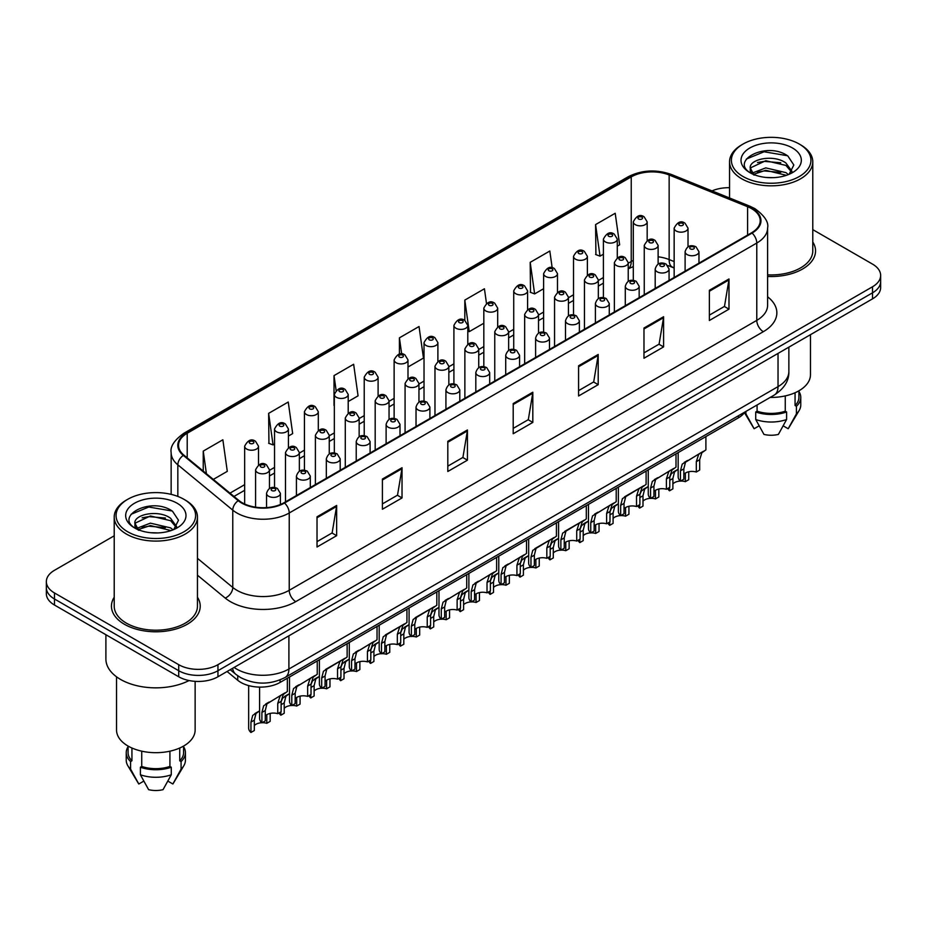 <?xml version="1.0" encoding="UTF-8"?>
<svg xmlns="http://www.w3.org/2000/svg" width="927" height="927" viewBox="0 0 927 927"><rect width="100%" height="100%" fill="white"/><g stroke="black" fill="none" stroke-linecap="round" stroke-linejoin="round"><path stroke-width="1.39" d="M674.149 268.007L669.989 266.316A36.987 21.356 0 0 0 668.448 265.736M744.844 412.052A27.74 16.014 180 0 1 738.46 417.787L280.093 682.423A27.74 16.014 180 0 1 237.741 680.279L227.08 671.496M114.218 597.243A44.392 25.632 0 0 0 111.449 606.165A44.392 25.632 0 0 0 124.45 624.288A44.392 25.632 0 0 0 172.816 629.839A44.392 25.632 0 0 0 200.22 606.165A44.392 25.632 0 0 0 197.451 597.243A44.392 25.632 0 0 1 200.22 606.165A44.392 25.632 0 0 1 172.816 629.839A44.392 25.632 0 0 1 124.45 624.288A44.392 25.632 0 0 1 111.449 606.165A44.392 25.632 0 0 1 114.218 597.243M751.554 208.621A29.594 17.08 180 0 1 760.221 220.696A29.594 17.08 180 0 1 751.554 232.781L283.998 502.724A29.594 17.08 180 0 1 238.83 500.441L183.894 455.134A29.594 17.08 180 0 1 178.54 445.342A29.594 17.08 180 0 1 187.208 433.257L631.241 176.895A29.594 17.08 180 0 1 669.143 174.983L747.602 206.709A29.594 17.08 180 0 1 751.554 208.621M752.075 208.32A30.336 17.509 0 0 0 748.019 206.35L669.561 174.635A30.336 17.509 0 0 0 630.719 176.594L186.686 432.955A30.336 17.509 0 0 0 183.291 455.389L238.227 500.684A30.336 17.509 0 0 0 284.519 503.025L752.075 233.083A30.336 17.509 0 0 0 752.075 208.32M114.218 535.806L54.473 570.302A27.74 16.014 0 0 0 46.35 581.623L46.35 593.709A27.74 16.014 0 0 0 54.473 605.03L178.714 676.768L178.714 670.719A27.74 16.014 0 0 0 217.949 670.719L872.527 292.816A27.74 16.014 0 0 0 880.65 281.484A27.74 16.014 0 0 1 872.527 292.816L217.949 670.719A27.74 16.014 0 0 1 178.714 670.719L54.473 598.993L178.714 670.719L178.714 664.682A27.74 16.014 0 0 0 217.949 664.682L872.527 286.767A27.74 16.014 0 0 0 880.65 275.446A27.74 16.014 0 0 0 872.527 264.114L812.782 229.629M46.35 587.66A27.74 16.014 0 0 0 54.473 598.993A27.74 16.014 0 0 1 46.35 587.66M317.022 516.803L317.022 547L336.64 535.679L336.64 505.47L317.022 516.803M317.022 541.646L332.133 532.921L336.559 506.478A7.393 4.276 -120 0 0 336.64 505.47M332.005 533.002L336.64 535.679M382.411 479.05L382.411 509.247L402.028 497.926L402.028 467.718L382.411 479.05M382.411 503.894L397.521 495.169L401.947 468.726A7.393 4.276 -120 0 0 402.028 467.718M397.393 495.25L402.028 497.926M447.811 441.298L447.811 471.495L467.428 460.174L467.428 429.966L447.811 441.298M447.811 466.142L462.921 457.417L467.347 430.974A7.393 4.276 -120 0 0 467.428 429.966M462.782 457.498L467.428 460.174M709.375 290.278L709.375 320.487L728.993 309.154L728.993 278.957L709.375 290.278M709.375 315.122L724.485 306.397L728.912 279.954A7.393 4.276 -120 0 0 728.993 278.957M724.346 306.478L728.993 309.154M643.975 328.031L643.975 358.239L663.593 346.907L663.593 316.71L643.975 328.031M643.975 352.874L659.085 344.16L663.523 317.706A7.393 4.276 -120 0 0 663.593 316.71M658.958 344.23L663.593 346.907M578.587 365.783L578.587 395.991L598.205 384.67L598.205 354.462L578.587 365.783M578.587 390.638L593.697 381.912L598.124 355.47A7.393 4.276 -120 0 0 598.205 354.462M593.57 381.982L598.205 384.67M513.199 403.546L513.199 433.743L532.816 422.422L532.816 392.214L513.199 403.546M513.199 428.39L528.309 419.664L532.735 393.222A7.393 4.276 -120 0 0 532.816 392.214M528.17 419.734L532.816 422.422M767.614 276.455A44.392 25.632 0 0 0 815.551 250.904A44.392 25.632 0 0 0 812.782 241.982A44.392 25.632 0 0 1 815.551 250.904A44.392 25.632 0 0 1 767.614 276.455M729.549 187.706A27.74 16.014 0 0 0 712.017 190.892M46.35 581.623A27.74 16.014 0 0 0 54.473 592.956L178.714 664.682M288.413 436.049L292.677 433.593L288.251 402.028L268.633 413.361L268.946 443.373M213.326 479.398L227.289 471.345L222.862 439.78L203.245 451.113L203.245 471.09M486.478 303.396L484.427 288.772L464.809 300.093L464.809 320.464C460.777 317.555 457.15 319.201 453.917 325.4A6.941 4.009 180 0 0 455.957 328.239A6.941 4.009 180 0 0 463.512 329.108A6.941 4.009 180 0 0 467.799 325.4L464.809 320.452M552.179 267.822L549.815 251.02L530.198 262.341L530.511 292.364M617.278 246.188L619.642 244.821L615.204 213.268L595.586 224.589L595.91 254.612M348.204 401.53L358.065 395.841L353.639 364.276L334.021 375.609L334.021 405.505M407.996 367.011L423.465 358.077L419.039 326.524L399.421 337.845L399.421 354.126M399.421 337.845L401.681 353.987M464.809 300.093L469.236 331.657L483.824 323.233M469.236 331.657L467.799 331.113M530.198 262.341L534.624 293.905L543.616 288.714M534.624 293.905L530.198 292.248M595.586 224.589L600.024 256.142L603.407 254.195M600.024 256.142L595.586 254.496M334.021 375.609L336.107 390.406M268.633 413.361L273.059 444.914L274.543 444.056M273.059 444.914L268.633 443.257M203.245 451.113L206.408 473.709M178.714 676.768A27.74 16.014 0 0 0 217.949 676.768L872.527 298.853A27.74 16.014 0 0 0 880.65 287.521L880.65 275.446M683.836 474.288A9.247 5.342 180 0 1 696.304 472.017L696.304 461.669L698.564 454.67L700.163 453.176L685.493 462.214L683.836 468.865L683.836 479.224L680.453 481.171A13.87 8.007 180 0 1 678.158 476.756L678.158 452.596M680.453 481.171L680.453 470.812L682.226 464.103L701.275 452.538M705.899 436.582L705.899 449.873L701.843 452.782L699.676 459.722L699.676 470.07L696.304 472.017M684.265 462.353L687.637 460.418L684.265 462.353M680.638 481.067A9.247 5.342 180 0 1 685.366 481.669L685.366 473.06M672.886 483.929A9.247 5.342 180 0 1 680.348 481.078M669.781 477.301L671.275 473.743L678.158 469.213L674.543 471.866L672.886 478.506L672.886 488.865L669.514 490.812A13.87 8.007 180 0 1 667.718 488.529M688.738 471.762L688.738 479.711L685.366 481.669M669.514 490.812L669.514 487.486M676.687 470.059L673.326 472.005M653.929 491.542A9.247 5.342 180 0 1 666.409 489.282L666.409 478.923L668.668 471.924L670.267 470.441L655.598 479.479L653.929 486.13L653.929 496.49L650.557 498.436A13.87 8.007 180 0 1 648.263 494.021L648.263 469.862M650.557 498.436L650.557 488.077L652.33 481.368L671.38 469.804M676.003 453.836L676.003 467.127L671.948 470.047L669.781 476.976L669.781 487.335L666.409 489.282M654.369 479.618L657.741 477.683L654.369 479.618M624.033 508.807A9.247 5.342 180 0 1 636.513 506.548L636.513 496.188L638.773 489.189L640.372 487.706L627.834 494.937L625.702 496.745L624.033 503.384L624.033 513.743L620.661 515.69A13.87 8.007 180 0 1 618.367 511.275L618.367 487.115M620.661 515.69L620.661 505.331L622.423 498.633L641.484 487.057M646.107 471.101L646.107 484.392L642.04 487.301L639.885 494.242L639.885 504.601L636.513 506.548M624.474 496.884L627.834 494.937L624.474 496.884M594.137 526.072A9.247 5.342 180 0 1 606.617 523.801L606.617 513.442L608.877 506.455L610.476 504.96L595.794 513.998L594.137 520.65L594.137 531.009L590.766 532.955A13.87 8.007 180 0 1 588.471 528.541L588.471 504.381M590.766 532.955L590.766 522.596L592.527 515.887L611.588 504.323M616.212 488.367L616.212 501.658L612.144 504.566L609.989 511.495L609.989 521.855L606.617 523.801M594.578 514.137L597.938 512.202L594.578 514.137M564.242 543.326A9.247 5.342 180 0 1 576.721 541.067L576.721 530.707L578.981 523.709L580.58 522.225L568.042 529.456L565.899 531.264L564.242 537.915L564.242 548.263L560.87 550.209A13.87 8.007 180 0 1 558.575 545.794L558.575 521.646M560.87 550.209L560.87 539.862L562.631 533.152L581.692 521.577M586.316 505.621L586.316 518.911L582.249 521.82L580.093 528.761L580.093 539.12L576.721 541.067M564.682 531.403L568.042 529.456L564.682 531.403M650.742 498.32A9.247 5.342 180 0 1 655.459 498.923L655.459 490.313M642.99 501.194A9.247 5.342 180 0 1 650.453 498.332M639.885 494.555L641.38 491.009L648.263 486.466L644.647 489.12L642.99 495.771L642.99 506.13L639.618 508.077A13.87 8.007 180 0 1 637.811 505.794M658.83 489.027L658.83 496.976L655.459 498.923M639.618 508.077L639.618 504.752M646.791 487.324L643.431 489.259M620.847 515.586A9.247 5.342 180 0 1 625.563 516.188L625.563 507.579M613.095 518.448A9.247 5.342 180 0 1 620.557 515.597M609.989 511.82L611.484 508.274L618.367 503.732L614.752 506.385L613.095 513.037L613.095 523.384L609.723 525.331A13.87 8.007 180 0 1 607.915 523.048M628.935 506.293L628.935 514.242L625.563 516.188M609.723 525.331L609.723 522.017M616.895 504.578L613.535 506.524M590.951 532.851A9.247 5.342 180 0 1 595.667 533.442L595.667 524.844M583.199 535.713A9.247 5.342 180 0 1 590.661 532.863M580.093 529.085L581.588 525.528L588.471 520.997L584.856 523.639L583.199 530.29L583.199 540.65L579.815 542.596A13.87 8.007 180 0 1 578.019 540.314M599.039 523.546L599.039 531.495L595.667 533.442M579.815 542.596L579.815 539.271M587 521.843L583.628 523.778M743.048 176.524A39.768 22.955 0 0 0 799.283 176.524A39.768 22.955 0 0 0 799.283 144.056L800.592 144.821A41.611 24.021 0 0 1 812.782 161.808A41.611 24.021 0 0 1 787.093 183.998A41.611 24.021 0 0 1 741.739 178.795A41.611 24.021 0 0 1 729.549 161.808A41.611 24.021 0 0 1 741.739 144.821L743.048 144.056A39.768 22.955 0 0 0 743.048 176.524M767.614 274.844A41.611 24.021 0 0 0 812.782 250.904L812.782 161.808M770.175 397.416A39.305 22.688 0 0 0 810.465 374.74L810.465 334.682M766.119 177.463L773.164 177.66M752.295 173.036L765.76 167.891L785.945 172.619L788.39 174.577M753.535 174.322L765.76 170.29L786.386 175.319M750.267 167.972L753.721 174.496M750.302 168.61C748.054 159.305 773.57 153.778 785.945 163.025L791.959 171.321M750.395 169.189L750.974 167.636L765.76 160.707L785.945 165.423L791.484 171.947M789.109 174.288L793.836 165.006L787.857 156.003C766.699 140.8 729.109 160.835 750.812 173.129L751.89 173.789M792.492 147.984A30.151 17.404 0 0 0 749.85 147.984A30.151 17.404 0 0 0 749.85 172.607A30.151 17.404 0 0 0 792.492 172.607A30.151 17.404 0 0 0 792.492 147.984M795.065 392.747L795.065 405.528A27.74 16.014 0 0 0 798.912 397.393L798.912 390.812M744.451 412.619L753.686 428.054A18.494 10.684 0 0 0 754.138 428.737L759.155 425.841M783.176 425.841L788.193 428.737A18.494 10.684 0 0 0 788.645 428.054L799.144 410.522A29.594 17.08 0 0 0 800.766 404.937L800.766 397.393A29.594 17.08 0 0 0 798.912 391.449M754.138 428.737L745.922 413.859L745.922 411.426M744.578 412.445A29.594 17.08 0 0 0 745.922 413.859M795.065 405.528L796.409 406.304L796.409 413.859A29.594 17.08 0 0 0 799.144 410.522M796.409 413.859L788.193 428.737M796.409 406.304A29.594 17.08 0 0 0 800.766 397.393M754.184 175.11C751.021 173.245 749.746 171.205 750.349 168.957M757.081 404.983L757.081 411.182A27.74 16.014 0 0 0 785.262 411.182L785.262 395.922M800.592 144.821L799.283 144.056A39.768 22.955 0 0 0 743.048 144.056M757.081 411.182L755.725 411.97L755.725 419.514L763.952 434.404A18.494 10.684 0 0 0 778.39 434.404L786.606 419.514L786.606 411.97L785.262 411.182M755.725 419.514A29.594 17.08 0 0 0 786.606 419.514M755.725 411.97A29.594 17.08 0 0 0 786.606 411.97M746.409 159.027L764.115 151.761L787.452 155.736M757.463 162.561L764.115 161.356L780.777 162.781M757.463 172.155L764.115 170.939L780.777 172.376M127.717 531.785A39.768 22.955 0 0 0 183.952 531.785A39.768 22.955 0 0 0 183.952 499.317L185.261 500.07A41.611 24.021 0 0 1 197.451 517.069A41.611 24.021 0 0 1 171.762 539.259A41.611 24.021 0 0 1 126.408 534.056A41.611 24.021 0 0 1 114.218 517.069A41.611 24.021 0 0 1 126.408 500.07L127.717 499.317A39.768 22.955 0 0 0 127.717 531.785M114.218 517.069L114.218 606.165A41.611 24.021 0 0 0 126.408 623.153A41.611 24.021 0 0 0 171.762 628.367A41.611 24.021 0 0 0 197.451 606.165L197.451 517.069M105.898 634.717L105.898 659.016A49.942 28.83 0 0 0 120.522 679.41A49.942 28.83 0 0 0 189.073 680.534M116.535 676.803L116.535 730.001A39.305 22.688 0 0 0 128.042 746.038A39.305 22.688 0 0 0 170.869 750.963A39.305 22.688 0 0 0 195.133 730.001L195.133 681.345M150.788 532.712L157.833 532.921M136.953 528.297L150.417 523.152L170.614 527.88L173.059 529.838M138.193 529.584L150.417 525.551L171.055 530.58M134.925 523.234L138.39 529.757M134.971 523.871C132.712 514.566 158.227 509.039 170.614 518.286L176.617 526.582M135.064 524.45L135.643 522.898L150.417 515.968L170.614 520.684L176.142 527.208M173.778 529.549L178.494 520.267L172.526 511.264C151.368 496.061 113.766 516.096 135.481 528.39L136.559 529.039M177.15 503.245A30.151 17.404 0 0 0 134.508 503.245A30.151 17.404 0 0 0 134.508 527.869A30.151 17.404 0 0 0 177.15 527.869A30.151 17.404 0 0 0 177.15 503.245M128.088 746.073L128.088 752.654A27.74 16.014 0 0 0 131.935 760.789L131.935 748.008M179.734 748.008L179.734 760.789A27.74 16.014 0 0 0 183.581 752.654L183.581 746.073M128.088 746.71A29.594 17.08 0 0 0 126.234 752.654L126.234 760.198A29.594 17.08 0 0 0 127.856 765.772L138.355 783.315A18.494 10.684 0 0 0 138.807 783.999L143.824 781.102M167.845 781.102L172.862 783.999A18.494 10.684 0 0 0 173.314 783.315L183.801 765.772A29.594 17.08 0 0 0 185.423 760.198L185.423 752.654A29.594 17.08 0 0 0 183.581 746.71M138.807 783.999L130.591 769.109L130.591 761.565L131.935 760.789M127.856 765.772A29.594 17.08 0 0 0 130.591 769.109M179.734 760.789L181.078 761.565L181.078 769.109A29.594 17.08 0 0 0 183.801 765.772M181.078 769.109L172.862 783.999M126.234 752.654A29.594 17.08 0 0 0 130.591 761.565M181.078 761.565A29.594 17.08 0 0 0 185.423 752.654M138.841 530.371C135.69 528.506 134.415 526.466 135.018 524.218M141.738 751.183L141.738 766.444A27.74 16.014 0 0 0 169.919 766.444L169.919 751.183M185.261 500.07L183.952 499.317A39.768 22.955 0 0 0 127.717 499.317M141.738 766.444L140.394 767.232L140.394 774.775L148.61 789.665A18.494 10.684 0 0 0 163.048 789.665L171.275 774.775L171.275 767.232L169.919 766.444M140.394 774.775A29.594 17.08 0 0 0 171.275 774.775M140.394 767.232A29.594 17.08 0 0 0 171.275 767.232M131.066 514.288L148.772 507.023L172.109 510.997M142.132 517.822L148.772 516.617L165.435 518.042M142.132 527.405L148.772 526.2L165.435 527.637M561.055 550.105A9.247 5.342 180 0 1 565.771 550.708L565.771 542.098M553.292 552.967A9.247 5.342 180 0 1 560.765 550.117M550.198 546.339L551.692 542.793L558.575 538.251L554.96 540.904L553.292 547.556L553.292 557.915L549.92 559.862A13.87 8.007 180 0 1 548.124 557.567M569.143 540.812L569.143 548.761L565.771 550.708M549.92 559.862L549.92 556.536M557.104 539.108L553.732 541.044M534.346 560.592A9.247 5.342 180 0 1 546.826 558.321L546.826 547.973L549.085 540.974L550.684 539.491L538.147 546.721L536.003 548.517L534.346 555.169L534.346 565.528L530.974 567.475A13.87 8.007 180 0 1 528.668 563.06L528.668 538.9M530.974 567.475L530.974 557.115L532.735 550.406L551.797 538.842M556.42 522.886L556.42 536.177L552.353 539.085L550.198 546.026L550.198 556.374L546.826 558.321M534.786 548.668L538.147 546.721L534.786 548.668M504.45 577.857A9.247 5.342 180 0 1 516.93 575.586L516.93 565.227L519.19 558.228L520.789 556.745L506.107 565.783L504.45 572.434L504.45 582.793L501.078 584.74A13.87 8.007 180 0 1 498.772 580.325L498.772 556.165M501.078 584.74L501.078 574.381L502.84 567.672L521.901 556.107M526.524 540.14L526.524 553.431L522.457 556.351L520.302 563.28L520.302 573.639L516.93 575.586M504.891 565.922L508.251 563.987L504.891 565.922M474.554 595.111A9.247 5.342 180 0 1 487.023 592.851L487.023 582.492L489.294 575.493L490.881 574.01L476.211 583.048L474.554 589.688L474.554 600.047L471.183 601.994A13.87 8.007 180 0 1 468.877 597.579L468.877 573.419M471.183 601.994L471.183 591.646L472.944 584.937L491.994 573.361M496.629 557.405L496.629 570.696L492.561 573.604L490.395 580.545L490.395 590.905L487.023 592.851M474.995 583.187L478.355 581.241L474.995 583.187M444.659 612.376A9.247 5.342 180 0 1 457.127 610.105L457.127 599.746L459.398 592.759L460.986 591.264L446.316 600.302L444.659 606.953L444.659 617.312L441.287 619.259A13.87 8.007 180 0 1 438.981 614.844L438.981 590.684M441.287 619.259L441.287 608.9L443.048 602.191L462.098 590.626M466.721 574.67L466.721 587.961L462.666 590.87L460.499 597.799L460.499 608.158L457.127 610.105M445.099 600.441L448.459 598.506L445.099 600.441M531.159 567.37A9.247 5.342 180 0 1 535.876 567.973L535.876 559.363M523.396 570.232A9.247 5.342 180 0 1 530.87 567.382M520.302 563.604L521.785 560.059L528.668 555.516L525.064 558.17L523.396 564.81L523.396 575.169L520.024 577.115A13.87 8.007 180 0 1 518.228 574.833M539.247 558.066L539.247 566.026L535.876 567.973M520.024 577.115L520.024 573.79M527.196 556.362L523.836 558.309M501.264 584.636A9.247 5.342 180 0 1 505.98 585.227L505.98 576.617M493.5 587.498A9.247 5.342 180 0 1 500.974 584.636M490.395 580.87L491.889 577.312L498.772 572.77L495.157 575.424L493.5 582.075L493.5 592.434L490.128 594.381A13.87 8.007 180 0 1 488.332 592.098M509.352 575.331L509.352 583.28L505.98 585.227M490.128 594.381L490.128 591.055M497.301 573.628L493.94 575.563M471.368 601.89A9.247 5.342 180 0 1 476.084 602.492L476.084 593.883M463.604 604.752A9.247 5.342 180 0 1 471.067 601.901M460.499 598.124L461.994 594.578L468.877 590.035L465.261 592.689L463.604 599.34L463.604 609.688L460.232 611.635A13.87 8.007 180 0 1 458.436 609.352M479.456 592.596L479.456 600.545L476.084 602.492M460.232 611.635L460.232 608.321M467.405 590.881L464.045 592.828M441.461 619.155A9.247 5.342 180 0 1 446.188 619.746L446.188 611.148M433.709 622.017A9.247 5.342 180 0 1 441.171 619.166M430.603 615.389L432.098 611.832L438.981 607.301L435.366 609.943L433.709 616.594L433.709 626.953L430.337 628.9A13.87 8.007 180 0 1 428.541 626.617M449.56 609.85L449.56 617.799L446.188 619.746M430.337 628.9L430.337 625.574M437.509 608.147L434.149 610.093M414.763 629.63A9.247 5.342 180 0 1 427.231 627.37L427.231 617.011L429.491 610.012L431.09 608.529L418.564 615.76L416.42 617.567L414.763 624.219L414.763 634.566L411.379 636.525A13.87 8.007 180 0 1 409.085 632.098L409.085 607.95M411.379 636.525L411.379 626.165L413.152 619.456L432.202 607.892M436.826 591.924L436.826 605.215L432.77 608.124L430.603 615.064L430.603 625.424L427.231 627.37M415.192 617.706L418.564 615.76L415.192 617.706M384.856 646.895A9.247 5.342 180 0 1 397.335 644.624L397.335 634.277L399.595 627.278L401.194 625.795L388.668 633.025L386.524 634.833L384.856 641.472L384.856 651.832L381.484 653.778A13.87 8.007 180 0 1 379.189 649.363L379.189 625.204M381.484 653.778L381.484 643.419L383.257 636.71L402.306 625.146M406.93 609.19L406.93 622.481L402.874 625.389L400.707 632.33L400.707 642.678L397.335 644.624M385.296 634.972L388.668 633.025L385.296 634.972M354.96 664.161A9.247 5.342 180 0 1 367.44 661.89L367.44 651.53L369.699 644.543L371.298 643.048L356.628 652.087L354.96 658.738L354.96 669.097L351.588 671.044A13.87 8.007 180 0 1 349.294 666.629L349.294 642.469M351.588 671.044L351.588 660.684L353.349 653.975L372.411 642.411M377.034 626.455L377.034 639.734L372.967 642.654L370.812 649.584L370.812 659.943L367.44 661.89M355.4 652.226L358.761 650.291L355.4 652.226M325.064 681.415A9.247 5.342 180 0 1 337.544 679.155L337.544 668.796L339.803 661.797L341.403 660.314L328.865 667.544L326.733 669.352L325.064 676.003L325.064 686.351L321.692 688.298A13.87 8.007 180 0 1 319.398 683.883L319.398 659.723M321.692 688.298L321.692 677.95L323.453 671.241L342.515 659.665M347.138 643.709L347.138 657L343.071 659.908L340.916 666.849L340.916 677.208L337.544 679.155M325.504 669.491L328.865 667.544L325.504 669.491M295.168 698.68A9.247 5.342 180 0 1 307.648 696.409L307.648 686.061L309.908 679.062L311.507 677.567L296.825 686.606L295.168 693.257L295.168 703.616L291.796 705.563A13.87 8.007 180 0 1 289.502 701.148L289.502 676.988M291.796 705.563L291.796 695.204L293.558 688.494L312.619 676.93M317.243 660.974L317.243 674.265L313.175 677.173L311.02 684.114L311.02 694.462L307.648 696.409M295.609 686.745L298.969 684.81L295.609 686.745M265.273 715.934A9.247 5.342 180 0 1 277.752 713.674L277.752 703.315L280.012 696.316L281.611 694.833L266.93 703.871L265.273 710.522L265.273 720.882L261.901 722.828A13.87 8.007 180 0 1 259.595 718.402L259.595 687.104M261.901 722.828L261.901 712.469L263.662 705.76L282.723 694.196M287.347 678.228L287.347 691.519L283.28 694.427L281.124 701.368L281.124 711.727L277.752 713.674M265.713 704.01L269.073 702.075L265.713 704.01M411.565 636.409A9.247 5.342 180 0 1 416.293 637.011L416.293 628.402M403.813 639.282A9.247 5.342 180 0 1 411.275 636.42M400.707 632.643L402.202 629.097L409.085 624.555L405.47 627.208L403.813 633.859L403.813 644.219L400.441 646.165A13.87 8.007 180 0 1 398.645 643.883M419.664 627.115L419.664 635.065L416.293 637.011M400.441 646.165L400.441 642.84M407.613 625.412L404.253 627.347M381.669 653.674A9.247 5.342 180 0 1 386.385 654.277L386.385 645.667M373.917 656.536A9.247 5.342 180 0 1 381.379 653.686M370.812 649.908L372.306 646.362L379.189 641.82L375.574 644.474L373.917 651.113L373.917 661.472L370.545 663.419A13.87 8.007 180 0 1 368.737 661.136M389.757 644.381L389.757 652.33L386.385 654.277M370.545 663.419L370.545 660.105M377.718 642.666L374.357 644.613M351.773 670.939A9.247 5.342 180 0 1 356.489 671.53L356.489 662.932M344.021 673.802A9.247 5.342 180 0 1 351.484 670.939M340.916 667.173L342.411 663.616L349.294 659.074L345.678 661.727L344.021 668.379L344.021 678.738L340.649 680.685A13.87 8.007 180 0 1 338.842 678.402M359.861 661.635L359.861 669.584L356.489 671.53M340.649 680.685L340.649 677.359M347.822 659.931L344.462 661.866M321.878 688.193A9.247 5.342 180 0 1 326.594 688.796L326.594 680.186M314.126 691.055A9.247 5.342 180 0 1 321.588 688.205M311.02 684.427L312.515 680.881L319.398 676.339L315.783 678.993L314.126 685.644L314.126 695.992L310.742 697.95A13.87 8.007 180 0 1 308.946 695.656M329.966 678.9L329.966 686.849L326.594 688.796M310.742 697.95L310.742 694.624M317.926 677.185L314.554 679.132M291.982 705.459A9.247 5.342 180 0 1 296.698 706.05L296.698 697.452M284.218 708.321A9.247 5.342 180 0 1 291.692 705.47M281.124 701.693L282.619 698.135L289.502 693.605L285.887 696.258L284.218 702.898L284.218 713.257L280.846 715.204A13.87 8.007 180 0 1 279.05 712.921M300.07 696.154L300.07 704.103L296.698 706.05M280.846 715.204L280.846 711.878M288.03 694.45L284.659 696.397M262.086 722.712A9.247 5.342 180 0 1 266.802 723.315L266.802 714.705M254.322 725.586A9.247 5.342 180 0 1 261.796 722.724M250.95 732.469L250.95 722.11L252.712 715.401L259.595 710.858L255.991 713.512L254.322 720.163L254.322 730.522L250.95 732.469A13.87 8.007 180 0 1 248.656 728.054L248.656 685.586M270.174 713.419L270.174 721.368L266.802 723.315M258.123 711.716L254.763 713.651M738.46 415.736L738.46 417.787M237.741 675.783L237.741 680.279M280.093 679.897L280.093 682.423M767.614 296.802A46.234 26.698 180 0 1 763.315 331.692L295.771 601.635A9.247 5.342 60 0 1 289.236 590.302L756.78 320.371A36.987 21.356 0 0 0 767.614 305.273L767.614 227.949A36.987 21.356 180 0 1 756.78 243.048A9.247 5.342 -120 0 0 752.075 233.083M295.771 601.635A46.234 26.698 180 0 1 230.383 601.635A46.234 26.698 180 0 1 225.203 598.066L197.451 575.192M238.227 500.684A9.247 6.188 129.5 0 0 232.77 510.14L232.77 587.451A36.987 21.356 0 0 0 236.918 590.302A36.987 21.356 0 0 0 289.236 590.302L289.236 512.99A36.987 21.356 180 0 1 232.77 510.14L177.833 464.833A36.987 21.356 180 0 1 171.147 452.585L171.147 494.369M767.614 227.949C768.854 222.167 764.601 215.724 754.868 208.61L750.001 206.257A9.247 4.334 112 0 0 748.019 206.35M750.001 206.257L671.542 174.531C656.223 169.12 641.681 169.908 627.927 176.895A9.247 5.342 60 0 1 630.719 176.594M186.686 432.955A9.247 5.342 -120 0 0 183.894 433.257C174.299 440.151 170.047 446.594 171.147 452.585M183.291 455.389A9.247 6.188 129.5 0 0 177.833 464.833L177.833 496.432M671.542 174.531A9.247 4.334 112 0 0 669.561 174.635M284.519 503.025A9.247 5.342 60 0 1 289.236 512.99L756.78 243.048L756.78 320.371A9.247 5.342 60 0 0 763.315 331.692M217.949 664.682L217.949 676.768M872.527 286.767L872.527 298.853M54.473 592.956L54.473 605.03M197.451 558.332L232.77 587.451A9.247 6.188 -50.5 0 1 225.203 598.066M187.208 433.257L187.208 457.868M747.602 206.709L747.602 235.064M669.143 174.983L669.143 259.56A29.594 17.08 0 0 0 658.124 256.814M674.149 261.576L669.143 259.56A16.651 7.798 -68 0 0 672.446 267.115L667.846 265.562M633.303 260.383A29.594 17.08 0 0 0 631.241 261.472L628.228 263.21M631.241 176.895L631.241 261.472A16.651 9.606 60 0 1 628.228 268.807L633.303 266.57M603.407 277.532L598.332 280.475M573.512 294.798L568.436 297.729M543.616 312.063L538.529 314.995M513.72 329.317L508.633 332.248M483.824 346.582L478.738 349.514M453.917 363.847L448.842 366.779M424.021 381.101L418.946 384.033M394.126 398.367L389.05 401.298M364.23 415.62L359.155 418.552M334.334 432.886L329.259 435.817M304.438 450.151L299.363 453.083M274.543 467.405L269.456 470.337M244.647 484.67L229.977 493.141M513.199 404.496L532.735 393.222M578.587 366.744L598.124 355.47M643.975 328.992L663.523 317.706M709.375 291.24L728.912 279.954M447.811 442.249L467.347 430.974M382.411 480.001L401.947 468.726M317.022 517.764L336.559 506.478M234.102 667.44A36.987 21.356 0 0 0 236.594 669.027A36.987 21.356 0 0 0 288.9 669.027L778.031 386.629A36.987 21.356 0 0 0 788.865 371.53C789.144 380.707 784.254 388.564 774.207 395.099L285.076 677.486A18.494 10.684 60 0 0 288.9 669.027L288.9 635.806M778.031 353.407L778.031 386.629A18.494 10.684 60 0 1 774.207 395.099M232.607 668.309A18.494 12.375 129.5 0 0 235.829 674.323L230.209 669.688M687.127 254.577A6.941 4.009 180 0 1 685.099 251.738C686.872 246.049 690.499 244.404 695.98 246.791L698.97 251.738A6.941 4.009 180 0 1 694.682 255.446A6.941 4.009 180 0 1 687.127 254.577M693.663 247.022A2.317 1.333 0 0 0 690.395 247.022A2.317 1.333 0 0 0 690.395 248.911A2.317 1.333 0 0 0 693.663 248.911A2.317 1.333 0 0 0 693.663 247.022M700.163 453.176L703.523 451.24M696.304 461.669L699.676 459.722M680.453 470.812L683.836 468.865M688.019 246.825L688.019 228.158A6.941 4.009 180 0 1 683.744 231.854A6.941 4.009 180 0 1 676.177 230.997A6.941 4.009 180 0 1 674.149 228.158L674.149 277.474M679.445 225.331A2.317 1.333 0 0 0 682.724 225.331A2.317 1.333 0 0 0 682.724 223.442A2.317 1.333 0 0 0 679.445 223.442A2.317 1.333 0 0 0 679.445 225.331M672.886 478.506L669.781 480.302M647.173 240.51L647.173 221.843A6.941 4.009 180 0 1 642.898 225.539A6.941 4.009 180 0 1 635.331 224.67A6.941 4.009 180 0 1 633.303 221.843L633.303 280.371M638.61 219.004A2.317 1.333 0 0 0 641.878 219.004A2.317 1.333 0 0 0 641.878 217.127A2.317 1.333 0 0 0 638.61 217.127A2.317 1.333 0 0 0 638.61 219.004M657.231 271.831A6.941 4.009 180 0 1 655.192 269.004C656.965 263.314 660.603 261.657 666.084 264.056L669.074 269.004A6.941 4.009 180 0 1 664.786 272.7A6.941 4.009 180 0 1 657.231 271.831M663.767 264.288A2.317 1.333 0 0 0 660.499 264.288A2.317 1.333 0 0 0 660.499 266.165A2.317 1.333 0 0 0 663.767 266.165A2.317 1.333 0 0 0 663.767 264.288M670.267 470.441L673.628 468.506M666.409 478.923L669.781 476.976M650.557 488.077L653.929 486.13M627.336 289.097A6.941 4.009 180 0 1 625.296 286.258C627.069 280.568 630.696 278.923 636.189 281.31L639.167 286.258A6.941 4.009 180 0 1 634.891 289.966A6.941 4.009 180 0 1 627.336 289.097M633.871 281.541A2.317 1.333 0 0 0 630.603 281.541A2.317 1.333 0 0 0 630.603 283.43A2.317 1.333 0 0 0 633.871 283.43A2.317 1.333 0 0 0 633.871 281.541M640.372 487.706L643.732 485.76M636.513 496.188L639.885 494.242M620.661 505.331L624.033 503.384M597.44 306.35A6.941 4.009 180 0 1 595.401 303.523C597.173 297.834 600.8 296.188 606.281 298.575L609.271 303.523A6.941 4.009 180 0 1 604.995 307.219A6.941 4.009 180 0 1 597.44 306.35M603.975 298.807A2.317 1.333 0 0 0 600.708 298.807A2.317 1.333 0 0 0 600.708 300.696A2.317 1.333 0 0 0 603.975 300.696A2.317 1.333 0 0 0 603.975 298.807M610.476 504.96L613.836 503.025M606.617 513.442L609.989 511.495M590.766 522.596L594.137 520.65M567.533 323.616A6.941 4.009 180 0 1 565.505 320.788C567.278 315.099 570.905 313.442 576.385 315.84L579.375 320.788A6.941 4.009 180 0 1 575.099 324.485A6.941 4.009 180 0 1 567.533 323.616M574.08 316.061A2.317 1.333 0 0 0 570.812 316.061A2.317 1.333 0 0 0 570.812 317.949A2.317 1.333 0 0 0 574.08 317.949A2.317 1.333 0 0 0 574.08 316.061M580.58 522.225L583.94 520.279M576.721 530.707L580.093 528.761M560.87 539.862L564.242 537.915M658.124 264.091L658.124 245.423A6.941 4.009 180 0 1 653.836 249.12A6.941 4.009 180 0 1 646.281 248.251A6.941 4.009 180 0 1 644.253 245.423L644.253 294.728M649.549 242.584A2.317 1.333 0 0 0 652.817 242.584A2.317 1.333 0 0 0 652.817 240.707A2.317 1.333 0 0 0 649.549 240.707A2.317 1.333 0 0 0 649.549 242.584M642.99 495.771L639.885 497.567M628.228 281.356L628.228 262.677A6.941 4.009 180 0 1 623.941 266.385A6.941 4.009 180 0 1 616.385 265.516A6.941 4.009 180 0 1 614.358 262.677L614.358 311.993M619.653 259.85A2.317 1.333 0 0 0 622.921 259.85A2.317 1.333 0 0 0 622.921 257.961A2.317 1.333 0 0 0 619.653 257.961A2.317 1.333 0 0 0 619.653 259.85M613.095 513.037L609.989 514.821M598.332 298.61L598.332 279.942A6.941 4.009 180 0 1 594.045 283.639A6.941 4.009 180 0 1 586.49 282.77A6.941 4.009 180 0 1 584.462 279.942L584.462 329.247M589.757 277.115A2.317 1.333 0 0 0 593.025 277.115A2.317 1.333 0 0 0 593.025 275.226A2.317 1.333 0 0 0 589.757 275.226A2.317 1.333 0 0 0 589.757 277.115M583.199 530.29L580.093 532.086M617.278 257.776L617.278 239.096A6.941 4.009 180 0 1 613.002 242.804A6.941 4.009 180 0 1 605.435 241.935A6.941 4.009 180 0 1 603.407 239.096L603.407 297.637M608.703 236.269A2.317 1.333 0 0 0 611.982 236.269A2.317 1.333 0 0 0 611.982 234.38A2.317 1.333 0 0 0 608.703 234.38A2.317 1.333 0 0 0 608.703 236.269M587.382 275.029L587.382 256.362A6.941 4.009 180 0 1 583.106 260.058A6.941 4.009 180 0 1 575.54 259.189A6.941 4.009 180 0 1 573.512 256.362L573.512 314.89M578.807 253.535A2.317 1.333 0 0 0 582.086 253.535A2.317 1.333 0 0 0 582.086 251.646A2.317 1.333 0 0 0 578.807 251.646A2.317 1.333 0 0 0 578.807 253.535M557.486 292.295L557.486 273.627A6.941 4.009 180 0 1 553.199 277.324A6.941 4.009 180 0 1 545.644 276.455A6.941 4.009 180 0 1 543.616 273.627L543.616 332.156M548.911 270.788A2.317 1.333 0 0 0 552.179 270.788A2.317 1.333 0 0 0 552.179 268.9A2.317 1.333 0 0 0 548.911 268.9A2.317 1.333 0 0 0 548.911 270.788M527.59 309.548L527.59 290.881A6.941 4.009 180 0 1 523.303 294.589A6.941 4.009 180 0 1 515.748 293.72A6.941 4.009 180 0 1 513.72 290.881L513.72 349.409M519.016 288.054A2.317 1.333 0 0 0 522.283 288.054A2.317 1.333 0 0 0 522.283 286.165A2.317 1.333 0 0 0 519.016 286.165A2.317 1.333 0 0 0 519.016 288.054M568.436 315.875L568.436 297.208A6.941 4.009 180 0 1 564.149 300.904A6.941 4.009 180 0 1 556.594 300.035A6.941 4.009 180 0 1 554.555 297.208L554.555 346.513M559.862 294.369A2.317 1.333 0 0 0 563.129 294.369A2.317 1.333 0 0 0 563.129 292.48A2.317 1.333 0 0 0 559.862 292.48A2.317 1.333 0 0 0 559.862 294.369M553.292 547.556L550.198 549.34M537.637 340.881A6.941 4.009 180 0 1 535.609 338.042C537.382 332.353 541.009 330.707 546.49 333.094L549.479 338.042A6.941 4.009 180 0 1 545.203 341.75A6.941 4.009 180 0 1 537.637 340.881M544.184 333.326A2.317 1.333 0 0 0 540.916 333.326A2.317 1.333 0 0 0 540.916 335.215A2.317 1.333 0 0 0 544.184 335.215A2.317 1.333 0 0 0 544.184 333.326M550.684 539.491L554.045 537.544M546.826 547.973L550.198 546.026M530.974 557.115L534.346 555.169M507.741 358.135A6.941 4.009 180 0 1 505.713 355.308C507.486 349.618 511.113 347.961 516.594 350.36L519.583 355.308A6.941 4.009 180 0 1 515.308 359.004A6.941 4.009 180 0 1 507.741 358.135M514.288 350.591A2.317 1.333 0 0 0 511.009 350.591A2.317 1.333 0 0 0 511.009 352.48A2.317 1.333 0 0 0 514.288 352.48A2.317 1.333 0 0 0 514.288 350.591M520.789 556.745L524.149 554.809M516.93 565.227L520.302 563.28M501.078 574.381L504.45 572.434M477.845 375.4A6.941 4.009 180 0 1 475.818 372.573C477.59 366.872 481.217 365.226 486.698 367.613L489.688 372.573A6.941 4.009 180 0 1 485.4 376.269A6.941 4.009 180 0 1 477.845 375.4M484.381 367.845A2.317 1.333 0 0 0 481.113 367.845A2.317 1.333 0 0 0 481.113 369.734A2.317 1.333 0 0 0 484.381 369.734A2.317 1.333 0 0 0 484.381 367.845M490.881 574.01L494.253 572.063M487.023 582.492L490.395 580.545M471.183 591.646L474.554 589.688M447.95 392.654A6.941 4.009 180 0 1 445.922 389.827C447.695 384.137 451.322 382.492 456.802 384.879L459.792 389.827A6.941 4.009 180 0 1 455.505 393.523A6.941 4.009 180 0 1 447.95 392.654M454.485 385.111A2.317 1.333 0 0 0 451.217 385.111A2.317 1.333 0 0 0 451.217 386.999A2.317 1.333 0 0 0 454.485 386.999A2.317 1.333 0 0 0 454.485 385.111M460.986 591.264L464.357 589.329M457.127 599.746L460.499 597.799M441.287 608.9L444.659 606.953M538.529 333.129L538.529 314.462A6.941 4.009 180 0 1 534.253 318.17A6.941 4.009 180 0 1 526.698 317.301A6.941 4.009 180 0 1 524.659 314.462L524.659 363.778M529.966 311.634A2.317 1.333 0 0 0 533.234 311.634A2.317 1.333 0 0 0 533.234 309.745A2.317 1.333 0 0 0 529.966 309.745A2.317 1.333 0 0 0 529.966 311.634M523.396 564.81L520.302 566.606M508.633 350.394L508.633 331.727A6.941 4.009 180 0 1 504.358 335.423A6.941 4.009 180 0 1 496.802 334.554A6.941 4.009 180 0 1 494.763 331.727L494.763 381.032M500.07 328.9A2.317 1.333 0 0 0 503.338 328.9A2.317 1.333 0 0 0 503.338 327.011A2.317 1.333 0 0 0 500.07 327.011A2.317 1.333 0 0 0 500.07 328.9M493.5 582.075L490.395 583.871M478.738 367.66L478.738 348.981A6.941 4.009 180 0 1 474.462 352.689A6.941 4.009 180 0 1 466.895 351.82A6.941 4.009 180 0 1 464.867 348.981L464.867 398.297M470.174 346.153A2.317 1.333 0 0 0 473.442 346.153A2.317 1.333 0 0 0 473.442 344.265A2.317 1.333 0 0 0 470.174 344.265A2.317 1.333 0 0 0 470.174 346.153M463.604 599.34L460.499 601.125M448.842 384.914L448.842 366.246A6.941 4.009 180 0 1 444.566 369.943A6.941 4.009 180 0 1 436.999 369.073A6.941 4.009 180 0 1 434.972 366.246L434.972 415.551M440.279 363.419A2.317 1.333 0 0 0 443.546 363.419A2.317 1.333 0 0 0 443.546 361.53A2.317 1.333 0 0 0 440.279 361.53A2.317 1.333 0 0 0 440.279 363.419M433.709 616.594L430.603 618.39M497.695 326.814L497.695 308.146A6.941 4.009 180 0 1 493.407 311.843A6.941 4.009 180 0 1 485.852 310.974A6.941 4.009 180 0 1 483.824 308.146L483.824 366.675M489.12 305.319A2.317 1.333 0 0 0 492.388 305.319A2.317 1.333 0 0 0 492.388 303.43A2.317 1.333 0 0 0 489.12 303.43A2.317 1.333 0 0 0 489.12 305.319M459.224 322.573A2.317 1.333 0 0 0 462.492 322.573A2.317 1.333 0 0 0 462.492 320.684A2.317 1.333 0 0 0 459.224 320.684A2.317 1.333 0 0 0 459.224 322.573M437.892 361.333L437.892 342.666A6.941 4.009 180 0 1 433.616 346.362A6.941 4.009 180 0 1 426.061 345.493A6.941 4.009 180 0 1 424.021 342.666L424.021 401.194M429.328 339.838A2.317 1.333 0 0 0 432.596 339.838A2.317 1.333 0 0 0 432.596 337.949A2.317 1.333 0 0 0 429.328 337.949A2.317 1.333 0 0 0 429.328 339.838M418.054 409.919A6.941 4.009 180 0 1 416.026 407.092C417.799 401.403 421.426 399.746 426.907 402.144L429.896 407.092A6.941 4.009 180 0 1 425.609 410.788A6.941 4.009 180 0 1 418.054 409.919M424.589 402.364A2.317 1.333 0 0 0 421.322 402.364A2.317 1.333 0 0 0 421.322 404.253A2.317 1.333 0 0 0 424.589 404.253A2.317 1.333 0 0 0 424.589 402.364M431.09 608.529L434.45 606.582M427.231 617.011L430.603 615.064M411.379 626.165L414.763 624.219M388.158 427.185A6.941 4.009 180 0 1 386.119 424.346C387.892 418.656 391.53 417.011 397.011 419.398L400 424.346A6.941 4.009 180 0 1 395.713 428.054A6.941 4.009 180 0 1 388.158 427.185M394.693 419.63A2.317 1.333 0 0 0 391.426 419.63A2.317 1.333 0 0 0 391.426 421.518A2.317 1.333 0 0 0 394.693 421.518A2.317 1.333 0 0 0 394.693 419.63M401.194 625.795L404.554 623.848M397.335 634.277L400.707 632.33M381.484 643.419L384.856 641.472M358.262 444.439A6.941 4.009 180 0 1 356.223 441.611C357.996 435.922 361.623 434.276 367.115 436.663L370.105 441.611A6.941 4.009 180 0 1 365.817 445.308A6.941 4.009 180 0 1 358.262 444.439M364.798 436.895A2.317 1.333 0 0 0 361.53 436.895A2.317 1.333 0 0 0 361.53 438.784A2.317 1.333 0 0 0 364.798 438.784A2.317 1.333 0 0 0 364.798 436.895M371.298 643.048L374.659 641.113M367.44 651.53L370.812 649.584M351.588 660.684L354.96 658.738M328.367 461.704A6.941 4.009 180 0 1 326.327 458.877C328.1 453.176 331.727 451.53 337.208 453.929L340.197 458.877A6.941 4.009 180 0 1 335.922 462.573A6.941 4.009 180 0 1 328.367 461.704M334.902 454.149A2.317 1.333 0 0 0 331.634 454.149A2.317 1.333 0 0 0 331.634 456.038A2.317 1.333 0 0 0 334.902 456.038A2.317 1.333 0 0 0 334.902 454.149M341.403 660.314L344.763 658.367M337.544 668.796L340.916 666.849M321.692 677.95L325.064 676.003M298.459 478.969A6.941 4.009 180 0 1 296.431 476.13C298.204 470.441 301.831 468.795 307.312 471.183L310.302 476.13A6.941 4.009 180 0 1 306.026 479.827A6.941 4.009 180 0 1 298.459 478.969M305.006 471.414A2.317 1.333 0 0 0 301.738 471.414A2.317 1.333 0 0 0 301.738 473.303A2.317 1.333 0 0 0 305.006 473.303A2.317 1.333 0 0 0 305.006 471.414M311.507 677.567L314.867 675.632M307.648 686.061L311.02 684.114M291.796 695.204L295.168 693.257M268.563 496.223A6.941 4.009 180 0 1 266.536 493.396C268.309 487.706 271.935 486.049 277.416 488.448L280.406 493.396A6.941 4.009 180 0 1 276.13 497.092A6.941 4.009 180 0 1 268.563 496.223M275.11 488.68A2.317 1.333 0 0 0 271.843 488.68A2.317 1.333 0 0 0 271.843 490.557A2.317 1.333 0 0 0 275.11 490.557A2.317 1.333 0 0 0 275.11 488.68M281.611 694.833L284.971 692.898M277.752 703.315L281.124 701.368M261.901 712.469L265.273 710.522M418.946 402.179L418.946 383.511A6.941 4.009 180 0 1 414.67 387.208A6.941 4.009 180 0 1 407.104 386.339A6.941 4.009 180 0 1 405.076 383.511L405.076 432.816M410.371 380.673A2.317 1.333 0 0 0 413.651 380.673A2.317 1.333 0 0 0 413.651 378.784A2.317 1.333 0 0 0 410.371 378.784A2.317 1.333 0 0 0 410.371 380.673M403.813 633.859L400.707 635.644M389.05 419.444L389.05 400.765A6.941 4.009 180 0 1 384.763 404.473A6.941 4.009 180 0 1 377.208 403.604A6.941 4.009 180 0 1 375.18 400.765L375.18 450.082M380.476 397.938A2.317 1.333 0 0 0 383.743 397.938A2.317 1.333 0 0 0 383.743 396.049A2.317 1.333 0 0 0 380.476 396.049A2.317 1.333 0 0 0 380.476 397.938M373.917 651.113L370.812 652.909M359.155 436.698L359.155 418.031A6.941 4.009 180 0 1 354.867 421.727A6.941 4.009 180 0 1 347.312 420.858A6.941 4.009 180 0 1 345.284 418.031L345.284 467.335M350.58 415.203A2.317 1.333 0 0 0 353.847 415.203A2.317 1.333 0 0 0 353.847 413.315A2.317 1.333 0 0 0 350.58 413.315A2.317 1.333 0 0 0 350.58 415.203M344.021 668.379L340.916 670.175M329.259 453.963L329.259 435.296A6.941 4.009 180 0 1 324.971 438.992A6.941 4.009 180 0 1 317.416 438.123A6.941 4.009 180 0 1 315.389 435.296L315.389 484.601M320.684 432.457A2.317 1.333 0 0 0 323.952 432.457A2.317 1.333 0 0 0 323.952 430.568A2.317 1.333 0 0 0 320.684 430.568A2.317 1.333 0 0 0 320.684 432.457M314.126 685.644L311.02 687.428M299.363 471.217L299.363 452.55A6.941 4.009 180 0 1 295.076 456.246A6.941 4.009 180 0 1 287.521 455.389A6.941 4.009 180 0 1 285.481 452.55L285.481 501.855M290.788 449.722A2.317 1.333 0 0 0 294.056 449.722A2.317 1.333 0 0 0 294.056 447.834A2.317 1.333 0 0 0 290.788 447.834A2.317 1.333 0 0 0 290.788 449.722M284.218 702.898L281.124 704.694M269.456 488.483L269.456 469.815A6.941 4.009 180 0 1 265.18 473.512A6.941 4.009 180 0 1 257.625 472.643A6.941 4.009 180 0 1 255.585 469.815L255.585 507.162M260.893 466.976A2.317 1.333 0 0 0 264.16 466.976A2.317 1.333 0 0 0 264.16 465.099A2.317 1.333 0 0 0 260.893 465.099A2.317 1.333 0 0 0 260.893 466.976M254.322 720.163L250.95 722.11M407.996 378.598L407.996 359.931A6.941 4.009 180 0 1 403.72 363.627A6.941 4.009 180 0 1 396.165 362.758A6.941 4.009 180 0 1 394.126 359.931L394.126 418.459M399.433 357.092A2.317 1.333 0 0 0 402.7 357.092A2.317 1.333 0 0 0 402.7 355.203A2.317 1.333 0 0 0 399.433 355.203A2.317 1.333 0 0 0 399.433 357.092M378.1 395.864L378.1 377.185A6.941 4.009 180 0 1 373.824 380.893A6.941 4.009 180 0 1 366.258 380.024A6.941 4.009 180 0 1 364.23 377.185L364.23 435.713M369.537 374.357A2.317 1.333 0 0 0 372.805 374.357A2.317 1.333 0 0 0 372.805 372.469A2.317 1.333 0 0 0 369.537 372.469A2.317 1.333 0 0 0 369.537 374.357M348.204 413.118L348.204 394.45A6.941 4.009 180 0 1 343.929 398.147A6.941 4.009 180 0 1 336.362 397.277A6.941 4.009 180 0 1 334.334 394.45L334.334 452.979M339.63 391.623A2.317 1.333 0 0 0 342.909 391.623A2.317 1.333 0 0 0 342.909 389.734A2.317 1.333 0 0 0 339.63 389.734A2.317 1.333 0 0 0 339.63 391.623M318.309 430.383L318.309 411.715A6.941 4.009 180 0 1 314.033 415.412A6.941 4.009 180 0 1 306.466 414.543A6.941 4.009 180 0 1 304.438 411.715L304.438 470.244M309.734 408.877A2.317 1.333 0 0 0 313.013 408.877A2.317 1.333 0 0 0 313.013 406.988A2.317 1.333 0 0 0 309.734 406.988A2.317 1.333 0 0 0 309.734 408.877M288.413 447.637L288.413 428.969A6.941 4.009 180 0 1 284.125 432.666A6.941 4.009 180 0 1 276.57 431.808A6.941 4.009 180 0 1 274.543 428.969L274.543 487.498M279.838 426.142A2.317 1.333 0 0 0 283.106 426.142A2.317 1.333 0 0 0 283.106 424.253A2.317 1.333 0 0 0 279.838 424.253A2.317 1.333 0 0 0 279.838 426.142M258.517 464.902L258.517 446.235A6.941 4.009 180 0 1 254.23 449.931A6.941 4.009 180 0 1 246.675 449.062A6.941 4.009 180 0 1 244.647 446.235L244.647 503.998M249.942 443.396A2.317 1.333 0 0 0 253.21 443.396A2.317 1.333 0 0 0 253.21 441.507A2.317 1.333 0 0 0 249.942 441.507A2.317 1.333 0 0 0 249.942 443.396M627.927 176.895L183.894 433.257M603.407 283.164L598.332 286.095M573.512 300.429L568.436 303.361M543.616 317.694L538.529 320.626M513.72 334.948L508.633 337.88M483.824 352.214L478.738 355.145M453.917 369.467L448.842 372.399M424.021 386.733L418.946 389.664M394.126 403.998L389.05 406.93M364.23 421.252L359.155 424.184M334.334 438.517L329.259 441.449M304.438 455.771L299.363 458.714M274.543 473.037L269.456 475.968M244.647 490.302L233.998 496.443M674.149 267.799L672.446 267.115M285.076 677.486C270.186 684.972 255.307 684.972 240.417 677.486L235.829 674.323M788.865 371.53L788.865 347.15M685.099 271.147L685.099 251.738M698.97 263.141L698.97 251.738M688.019 228.158L685.03 223.21C681.009 220.302 677.382 221.959 674.149 228.158M647.173 221.843L644.184 216.895C640.163 213.986 636.536 215.632 633.303 221.843M655.192 288.413L655.192 269.004M669.074 280.406L669.074 269.004M625.296 305.667L625.296 286.258M639.167 297.66L639.167 286.258M595.401 322.932L595.401 303.523M609.271 314.925L609.271 303.523M565.505 340.197L565.505 320.788M579.375 332.179L579.375 320.788M658.124 245.423L655.134 240.475C651.113 237.567 647.486 239.212 644.253 245.423M628.228 262.677L625.238 257.729C621.217 254.832 617.591 256.478 614.358 262.677M598.332 279.942L595.343 274.995C591.322 272.086 587.683 273.743 584.462 279.942M617.278 239.096L614.288 234.149C610.267 231.252 606.64 232.897 603.407 239.096M587.382 256.362L584.392 251.414C580.372 248.506 576.745 250.163 573.512 256.362M557.486 273.627L554.497 268.679C550.476 265.771 546.849 267.416 543.616 273.627M527.59 290.881L524.601 285.933C520.58 283.036 516.953 284.682 513.72 290.881M729.549 197.984L729.549 161.808M568.436 297.208L565.447 292.26C561.414 289.351 557.787 290.997 554.555 297.208M535.609 357.451L535.609 338.042M549.479 349.444L549.479 338.042M505.713 374.717L505.713 355.308M519.583 366.71L519.583 355.308M475.818 391.97L475.818 372.573M489.688 383.963L489.688 372.573M445.922 409.236L445.922 389.827M459.792 401.229L459.792 389.827M538.529 314.462L535.551 309.514C531.519 306.617 527.892 308.262 524.659 314.462M508.633 331.727L505.644 326.779C501.623 323.871 497.996 325.516 494.763 331.727M478.738 348.981L475.748 344.033C471.727 341.136 468.1 342.781 464.867 348.981M448.842 366.246L445.852 361.298C441.831 358.39 438.204 360.047 434.972 366.246M497.695 308.146L494.705 303.199C490.684 300.29 487.046 301.935 483.824 308.146M467.799 344.079L467.799 325.4M453.917 383.94L453.917 325.4M437.892 342.666L434.914 337.718C430.881 334.809 427.254 336.466 424.021 342.666M416.026 426.501L416.026 407.092M429.896 418.483L429.896 407.092M386.119 443.755L386.119 424.346M400 435.748L400 424.346M356.223 461.02L356.223 441.611M370.105 453.013L370.105 441.611M326.327 478.274L326.327 458.877M340.197 470.267L340.197 458.877M296.431 495.539L296.431 476.13M310.302 487.532L310.302 476.13M266.536 507.602L266.536 493.396M280.406 504.485L280.406 493.396M418.946 383.511L415.956 378.564C411.936 375.655 408.309 377.301 405.076 383.511M389.05 400.765L386.061 395.817C382.04 392.921 378.413 394.566 375.18 400.765M359.155 418.031L356.165 413.083C352.144 410.174 348.517 411.831 345.284 418.031M329.259 435.296L326.269 430.348C322.248 427.44 318.61 429.085 315.389 435.296M299.363 452.55L296.373 447.602C292.341 444.693 288.714 446.35 285.481 452.55M269.456 469.815L266.478 464.867C262.445 461.959 258.818 463.604 255.585 469.815M407.996 359.931L405.006 354.983C400.985 352.075 397.359 353.72 394.126 359.931M378.1 377.185L375.111 372.237C371.09 369.34 367.463 370.985 364.23 377.185M348.204 394.45L345.215 389.502C341.194 386.594 337.567 388.251 334.334 394.45M318.309 411.715L315.319 406.768C311.298 403.859 307.671 405.505 304.438 411.715M288.413 428.969L285.423 424.021C281.402 421.113 277.776 422.77 274.543 428.969M258.517 446.235L255.528 441.287C251.507 438.378 247.88 440.024 244.647 446.235"/></g></svg>
